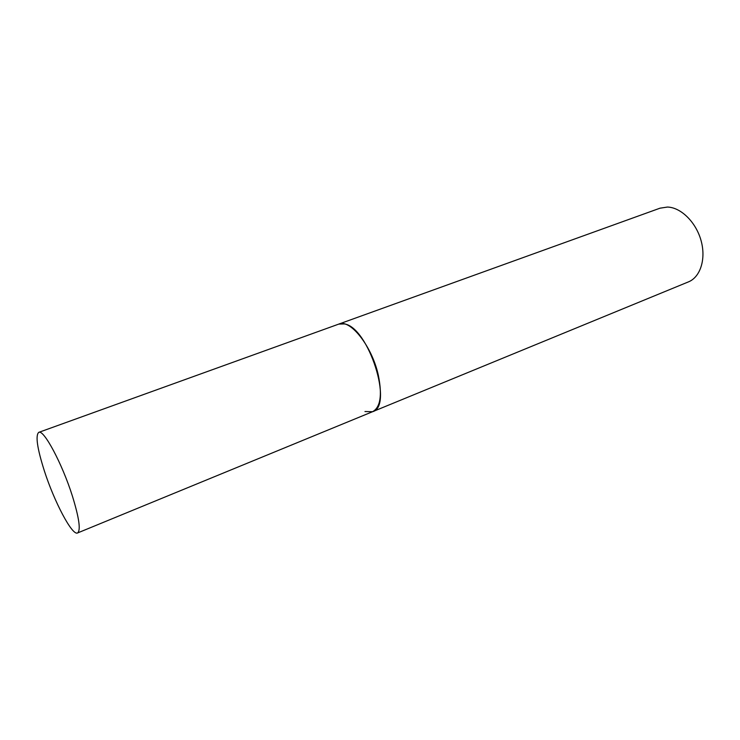 <?xml version="1.0" encoding="UTF-8"?>
<svg xmlns="http://www.w3.org/2000/svg" width="740" height="740" viewBox="0 0 740 740"><rect width="100%" height="100%" fill="white"/><g stroke="black" fill="none" stroke-linecap="round" stroke-linejoin="round"><path stroke-width="1.11" d="M77.552 532.966C80.91 530.423 79.18 518.111 72.381 496.013C62.188 463.601 43.605 428.978 38.748 432.364C35.326 435.444 37.176 448.209 44.28 470.649C54.196 501.627 72.215 535.945 77.552 532.966L372.553 411.718C380.397 407.463 382.339 395.382 378.381 375.467C372.183 346.413 350.168 318.635 338.763 324.101L344.396 323.926C368.585 327.219 393.736 406.519 372.553 411.718L364.968 411.532M38.748 432.364L660.015 208.181L667.462 207.052C680.939 207.404 696.016 222.176 701.067 240.602C706.228 259.009 700.364 277.149 688.441 281.885L372.553 411.718"/></g></svg>
